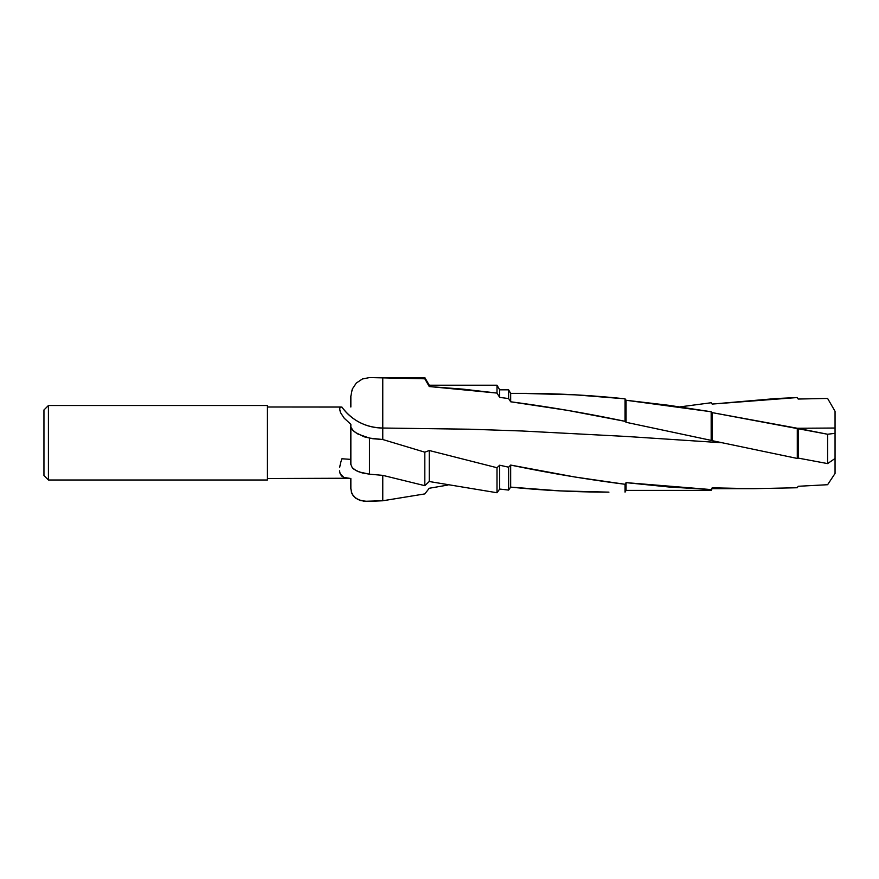<?xml version="1.0" encoding="UTF-8"?>
<svg xmlns="http://www.w3.org/2000/svg" width="879" height="879" viewBox="0 0 879 879"><rect width="100%" height="100%" fill="white"/><g stroke="black" fill="none" stroke-linecap="round" stroke-linejoin="round"><path stroke-width="1.32" d="M341.876 458.761L350.853 459.387L341.876 458.761L340.514 463.167L341.876 458.761M339.712 467.254L340.514 463.167L339.712 467.254M340.162 473.781L339.547 470.836L340.162 473.781L343.942 477.451L341.623 476L340.162 473.781M347.073 478.242L343.942 477.451L350.853 478.506L350.853 488.548L350.853 478.506L267.425 478.517L347.073 478.242M350.853 428.326L350.853 427.238L352.018 429.479L355.38 432.457L364.225 436.83L372.784 438.72L382.772 439.511L382.761 377.563L424.821 378.794L369.477 377.574L362.357 379.003L356.314 383.046L352.27 389.1L350.853 396.22L352.27 389.1L356.314 383.046L362.357 379.003L369.477 377.574L382.772 377.563L382.761 428.029L469.749 429.216L521.928 430.985L626.298 436.445L722 442.752L626.298 436.445L521.928 430.985L469.749 429.216L382.761 428.029C365.741 427.601 352.105 420.612 341.876 407.065L340.151 407.34L339.58 408.372L340.393 412.416L344.238 418.25L350.853 424.26L350.853 427.227L350.853 424.26L344.238 418.25L340.393 412.416L339.58 408.372L341.239 406.999L267.425 406.999L341.876 407.065A50.213 49.96 -0 0 0 382.761 428.029L382.772 439.511L369.477 438.105L369.477 474.177L382.772 475.363L424.821 485.669L424.821 452.18L382.761 439.522L424.821 452.18L424.821 485.669L429.249 481.516L429.249 450.509L424.821 452.18L429.249 450.509L429.249 481.516L497.009 492.745L497.009 467.727L429.249 450.509L497.009 467.727L497.009 492.745L499.679 489.054L499.679 465.222L497.009 467.727L499.679 465.222L499.679 489.054L508.633 490.075L508.633 467.188L499.679 465.222L508.633 467.188L508.633 490.075L510.666 487.12L510.666 465.068L508.633 467.188L510.666 465.068L510.666 487.12L559.802 490.878L608.927 492.141C576.119 492.119 543.365 490.449 510.666 487.12L508.633 490.075L499.679 489.054L497.009 492.745L429.249 481.516L424.821 485.669L382.761 475.363L382.772 500.777L364.225 501.294L357.852 499.525L353.424 496.097L351.512 492.636L350.853 488.548L352.018 493.866L355.38 497.997L360.819 500.634L367.938 501.437A68.221 27.963 180 0 1 382.772 500.777L424.821 493.91L382.761 500.766L367.938 501.437A68.221 27.963 0 0 1 382.772 500.777L382.772 475.363L369.477 474.177L369.477 438.105L357.852 434.006L353.424 430.908L350.853 427.227L350.853 464.42L352.27 467.727L356.314 470.715L362.357 472.957L369.477 474.177L359.137 471.946L354.006 469.298L352.27 467.727L350.853 464.42L350.853 459.387M48.422 480L267.425 480L267.425 405.516L48.422 405.516L48.422 480L48.422 405.516L43.95 409.977L43.95 475.539L48.422 480L43.95 475.539L43.95 409.977L48.422 405.516L267.425 405.516L267.425 480L48.422 480M753.655 488.68L712.155 488.68L711.166 490.394L626.068 490.394L625.057 492.141L625.057 484.274L574.987 477.022L510.666 465.068C548.76 473.001 586.886 479.407 625.057 484.274L625.057 492.141L626.068 490.394L626.068 482.637L625.057 484.274L626.068 482.637L626.068 490.394L711.166 490.394L711.166 489.581L668.644 486.966L626.068 482.637L711.166 489.581L711.166 490.394L712.155 487.834L711.166 489.581L712.155 487.834L712.155 488.68L753.655 488.68L712.155 487.834L753.655 488.68L797.286 487.746L753.655 488.68M350.853 396.22L350.853 407.032L350.853 396.22M382.761 377.563L424.821 377.563L429.249 385.211L497.009 385.211L499.679 389.837L508.633 389.837L508.633 398.561L499.679 397.396L497.009 393.078L429.249 386.54L424.821 378.794L424.821 377.563L429.249 386.54L429.249 385.211L429.249 386.54L463.178 389.155L497.009 393.078L497.009 385.211L497.009 393.078L499.679 397.396L499.679 389.837L499.679 397.396L508.633 398.561L508.633 389.88M510.666 393.44C548.76 393.001 586.886 394.792 625.057 398.835L626.068 400.253L711.166 411.757L712.155 412.614L827.6 434.248L835.05 433.325L835.05 473.462L831.369 479.033L835.05 473.462L835.05 458.486L827.6 463.596L835.05 458.486L835.05 433.325L827.6 434.248L827.6 463.596L798.187 458.091L827.6 463.596L827.6 434.248L798.187 428.425L798.187 458.091L797.286 458.453L798.187 458.091L798.187 428.425L797.286 428.249L797.286 458.453L712.155 440.665L797.286 458.453L797.286 428.249L712.155 412.614L712.155 440.665L711.166 440.368L712.155 440.665L712.155 412.614L711.166 411.757L711.166 440.368L626.068 422.294L711.166 440.368L711.166 411.757L668.644 405.285L626.068 400.253L626.068 422.294L625.057 421.327L626.068 422.294L626.068 400.253L625.057 398.835L625.057 421.327C586.886 413.306 548.76 406.79 510.666 401.78L508.633 398.561L510.666 401.78L510.666 393.374L510.666 401.78L567.878 410.427L625.057 421.327L625.057 398.835L574.987 394.825L521.368 393.374M798.187 486.285L797.286 487.746L798.187 486.285L827.6 484.714L798.187 486.285M831.369 479.033L827.6 484.714L831.369 479.033M835.05 433.325L835.05 411.295L827.6 398.429L835.05 411.295L835.05 428.029L797.341 428.26L835.05 428.029L835.05 433.325M429.249 488.263L424.821 493.91L429.249 488.263L447.971 485.043L429.249 488.263M679.236 406.988L711.166 402.747L712.155 404.076L776.058 398.539L797.286 397.539L798.187 399.044L827.6 398.429L798.187 399.044L797.286 397.539L712.155 404.076L711.166 402.747L679.994 406.878M350.853 427.227L350.853 464.42M797.286 428.249L798.187 428.425M508.633 389.837L510.666 393.374L522.5 393.374"/></g></svg>
